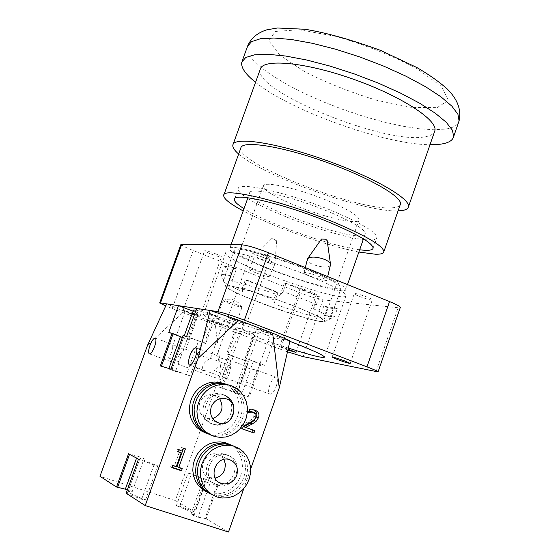 <?xml version="1.0" encoding="UTF-8"?>
<svg xmlns="http://www.w3.org/2000/svg" width="560" height="560" viewBox="0 0 560 560"><rect width="100%" height="100%" fill="white"/><g stroke="black" fill="none" stroke-linecap="round" stroke-linejoin="round"><path stroke-width="0.42" stroke-dasharray="2.8 2.1" d="M262.339 257.047C258.286 255.451 255.913 254.849 255.22 255.234L255.185 255.276C253.687 256.676 274.344 266.203 274.834 264.341L274.855 264.292C274.001 262.668 269.822 260.253 262.339 257.047M262.927 273.077C255.059 270.123 250.355 268.828 248.829 269.199C248.941 269.766 251.076 270.886 255.234 272.566C263.046 275.499 267.729 276.787 269.283 276.423C269.185 275.87 267.071 274.75 262.927 273.077M273.539 239.036L271.775 238.546L276.696 240.821L273.539 239.036M330.456 264.95C329.301 270.109 305.977 264.46 307.328 259.357M310.723 276.283C319.76 279.685 325.094 281.085 326.746 280.49C326.536 279.818 324.331 278.628 320.152 276.913C311.052 273.49 305.69 272.083 304.066 272.685C304.29 273.364 306.509 274.561 310.723 276.283M327.159 240.492C324.807 241.514 322.91 241.045 321.454 239.071M233.947 320.215L227.878 317.457C229.061 317.366 233.254 318.64 240.457 321.286L246.484 324.037C245.28 324.121 241.101 322.847 233.947 320.215M263.907 255.556C256.774 252.847 252.553 251.713 251.244 252.147C250.614 253.421 269.969 260.288 269.752 258.713C269.619 258.153 267.666 257.103 263.907 255.556M287.868 350.063L279.545 346.626L288.085 349.111M311.486 291.893C305.039 289.471 301.217 288.414 300.006 288.708C299.488 289.695 316.638 295.701 316.393 294.448L311.486 291.893M188.937 312.809L183.141 310.233L194.327 313.698L200.095 316.26C199.059 316.309 195.342 315.154 188.937 312.809M215.873 253.918C209.489 251.51 205.737 250.467 204.617 250.796C204.036 251.818 221.676 258.146 221.48 256.844C221.34 256.347 219.471 255.374 215.873 253.918M367.227 297.122C360.017 294.406 355.705 293.244 354.284 293.643C353.745 294.854 372.561 301.343 372.281 299.845C372.169 299.362 370.482 298.459 367.227 297.122M288.323 348.075C251.244 336.196 202.524 317.044 203.511 314.51C201.642 311.192 248.773 325.584 287.266 340.312L289.863 341.306M309.876 276.227C271.852 260.764 224.413 247.947 225.617 253.078C222.572 261.198 346.801 304.941 346.073 295.498C345.415 292.271 333.347 285.845 309.876 276.227M181.006 244.223C181.356 245.301 185.437 247.408 193.242 250.551L300.272 292.887C310.198 296.695 317.765 299.012 322.973 299.838L398.118 307.755L400.267 307.552M193.242 250.551L172.242 308.525L165.732 305.97M172.242 308.525L280.378 349.23L300.272 292.887M287.469 351.806L280.378 349.23M214.228 370.552L225.701 374.717L226.611 368.473L230.265 362.306L229.425 360.101C222.894 359.17 218.708 357.63 216.86 355.474L216.86 355.481C218.211 356.874 218.897 360.276 218.932 365.673L214.228 370.552L225.701 374.717M239.645 321.153L230.167 318.269C229.845 318.787 244.517 323.981 244.195 323.225L239.645 321.153M203.616 370.671L193.235 366.919C195.923 363.335 197.246 359.513 197.197 355.439L197.967 354.347L199.073 354.214L205.856 357.616L210.469 358.379C209.468 358.638 199.423 364.385 203.616 370.671L193.235 366.919M218.302 322.889L209.832 320.264C209.531 320.677 222.796 325.381 222.509 324.758L218.302 322.889M178.983 361.76L168.455 357.952C171.241 354.298 172.585 350.413 172.473 346.297L173.215 345.247L174.279 345.135L181.062 348.544L185.822 349.363C184.765 349.727 174.853 355.495 178.983 361.76L168.455 357.952M193.662 313.586L185.227 310.975C184.912 311.388 198.289 316.148 198.009 315.525L193.662 313.586M241.22 380.352L252.518 384.454L253.463 378.273L256.956 372.225L256.074 369.901C249.606 368.984 245.476 367.465 243.705 365.344L243.705 365.351C245.133 366.772 245.868 370.16 245.903 375.515L241.22 380.352L252.518 384.454M266.357 331.31L256.83 328.405C256.515 328.923 271.075 334.054 270.739 333.305L266.357 331.31M229.418 322.231C222.089 319.543 217.826 318.234 216.629 318.304C216.188 318.969 236.082 326.011 235.655 325.038L229.418 322.231M235.816 304.339L242.004 307.258C242.375 308.392 222.509 301.35 223.006 300.524L223.076 300.461C224.854 300.545 229.096 301.84 235.816 304.339M196.693 308.427L215.719 315.644L214.438 315.434L204.47 343.203L202.09 342.412L190.078 375.858L171.899 369.95L175.518 371.476L161.385 366.24M240.373 331.639L215.11 322.98L221.207 371.98L240.373 331.639L253.827 334.131L244.461 360.486L248.332 361.41L236.964 393.414L249.193 397.18L260.806 364.399L264.929 365.386L274.624 337.974L289.975 340.816M274.624 337.974L256.242 331.009L254.863 330.757L258.741 333.165C257.908 333.858 250.768 332.017 237.328 327.635L236.047 327.411L226.597 353.885L230.146 354.949L220.318 382.508M253.827 334.131L236.047 327.411M147.56 345.226L184.219 311.332L215.11 322.98M184.219 311.332L166.712 303.856M193.095 311.178L196.868 312.599L187.229 339.353L188.398 339.619L198.065 312.795L196.868 312.599M198.065 312.795L193.501 310.058M196.077 310.121L214.438 315.434M194.824 512.071L179.872 506.331L176.386 505.687C188.356 510.391 194.341 513.331 194.348 514.507L190.918 514.43L198.03 517.202L210.007 483.455L217.959 485.387L206.395 479.507L194.824 512.071L175.322 500.535L221.207 371.98M175.322 500.535L99.974 476.308M172.046 467.306L170.156 466.683L170.912 464.576L174.454 465.752L179.389 451.955M176.967 466.585L180.313 468.02M177.744 451.395L175.854 450.765L176.624 448.91C179.102 449.89 180.754 449.379 181.58 447.37L183.519 448.259M181.58 447.37L183.407 448.217M183.596 448.049L185.43 448.903M180.418 467.726L182.238 468.657M170.156 466.683L171.941 467.614M170.912 464.576L172.697 465.493M174.454 465.752L176.253 466.676M175.854 450.765L177.66 451.626M176.533 448.882L178.339 449.736M249.025 411.397L246.582 411.817L248.633 412.51M246.582 411.817L247.597 408.947L249.655 409.626M246.715 411.866L248.766 412.559M242.389 428.904L240.345 428.19L241.353 425.327L247.604 422.058C251.321 419.993 253.393 418.033 253.841 416.185L253.806 413.336L252.252 411.894M241.353 425.327L243.39 426.069M240.345 428.19L242.368 428.946M243.53 426.671L254.793 430.654M247.597 408.947L251.657 409.122L253.645 409.787M219.744 398.832L213.206 394.765C206.927 394.051 202.419 396.767 199.689 402.906C197.82 410.697 200.403 415.933 207.438 418.614L212.674 418.635M223.286 383.362L228.137 385.784L232.316 389.27L235.627 393.652L237.916 398.727L239.071 404.236L239.05 409.934L237.853 415.548L235.522 420.805L232.183 425.453L227.983 429.282L223.118 432.103L217.826 433.769L212.352 434.196L205.779 433.006M208.18 434.021L215.271 435.386L220.773 434.952L226.093 433.279L230.979 430.444L235.207 426.587L238.56 421.904L240.905 416.619L242.109 410.977L242.13 405.244L240.968 399.693L238.665 394.597L235.34 390.187L231.14 386.68L225.981 384.146M222.621 394.485L220.591 393.932C202.832 389.697 195.37 420.434 213.283 424.165C230.538 429.331 239.785 399.784 222.621 394.485M224.609 395.122L222.572 394.569C204.75 390.313 197.267 421.183 215.243 424.928C220.885 426.111 225.785 424.508 229.957 420.112M210.623 434.994L217.238 436.191L222.761 435.757L228.095 434.07L233.002 431.221L237.237 427.35L240.611 422.653L242.956 417.34L244.174 411.677L244.195 405.916L243.026 400.351L240.716 395.227L237.377 390.803L233.163 387.282L228.27 384.839M223.965 459.452L221.347 456.316L217.784 454.398C204.274 449.491 195.741 473.2 209.489 477.554L215.152 478.03M229.376 444.269L233.765 447.153L237.412 450.975L240.142 455.574L241.843 460.726L242.438 466.207L241.899 471.758L240.254 477.134L237.573 482.097L233.975 486.409L229.621 489.874L224.714 492.338L219.471 493.675L214.137 493.822L206.766 491.932M209.16 493.248L216.986 495.369L222.278 495.243L227.479 493.948L232.372 491.554L236.726 488.173L240.352 483.952L243.096 479.08L244.839 473.774L245.504 468.272L245.063 462.812L243.53 457.639L240.975 452.977L237.51 449.036L233.282 445.998M215.509 483.994C233.142 490.553 243.719 459.284 225.547 454.475C208.516 448.385 197.771 478.268 215.047 483.833L215.509 483.994M217.469 484.995C235.172 491.568 245.784 460.18 227.549 455.35C210.455 449.239 199.675 479.248 217.007 484.834L217.469 484.995M211.61 494.515L219.03 496.419L224.413 496.265L229.698 494.907L234.647 492.422L239.036 488.915L242.662 484.561L245.371 479.556L247.037 474.124L247.583 468.517L246.981 462.98L245.273 457.779L242.522 453.138L238.847 449.274L234.423 446.369M160.321 365.925L161.364 366.296M170.933 369.096L190.078 375.858M182.343 337.477L188.398 339.619M168.749 332.535L187.229 339.353M236.964 393.414L218.729 386.974L234.493 391.804L248.171 396.816L259.791 364.021L246.456 358.554L256.242 331.009M249.193 397.18L248.171 396.816M264.929 365.386L246.456 358.554M245.098 358.232L254.863 330.757M187.187 339.087L175.518 371.476M168.889 368.487L168.665 369.11M202.09 342.412L198.583 340.844L186.501 374.472M186.606 336.413L198.583 340.844L184.065 336.021L172.004 369.481M253.407 361.123L241.647 394.268M246.239 358.743L234.493 391.804M220.164 382.935L218.729 386.974M237.328 327.635L227.85 354.186M230.146 354.949L233.317 356.37L221.963 388.227M244.461 360.486L233.317 356.37L247.338 361.046L235.97 393.057M198.583 340.844L205.73 343.49L215.719 315.644M204.47 343.203L205.73 343.49M248.332 361.41L247.338 361.046M260.806 364.399L259.791 364.021M183.008 335.629L184.065 336.021M276.178 386.561C277.725 381.668 277.746 378.581 276.234 377.307C272.601 374.983 265.86 392.56 269.794 394.093C271.901 394.45 274.029 391.937 276.178 386.561M229.264 373.73C230.713 369.236 230.804 366.436 229.544 365.33C226.52 363.37 220.374 379.456 223.678 380.695C225.449 380.947 227.311 378.623 229.264 373.73M250.691 468.979L243.747 488.712M129.549 454.321L128.555 453.782M136.542 458.129L137.305 456.022L129.619 454.132M126.154 493.248L141.659 499.233L145.516 499.954C133.798 495.313 128.002 492.443 128.121 491.358L132.251 491.561L127.442 489.685M132.251 491.561L144.13 458.598L137.305 456.022M145.516 499.954L157.752 465.885C146.006 461.405 140.14 458.787 140.14 458.031L144.13 458.598M141.659 499.233L153.972 464.982L157.752 465.885M127.246 493.598L139.538 459.522L153.972 464.982M138.453 459.165L139.538 459.522M198.03 517.202L205.093 518.434L216.923 485.051M190.918 514.43L202.881 480.767L210.007 483.455M176.386 505.687L188.006 473.102C199.997 477.652 206.059 480.34 206.185 481.173L202.881 480.767M179.872 506.331L191.422 473.914L188.006 473.102M193.809 511.749L205.38 479.171L191.422 473.914M206.395 479.507L205.38 479.171M205.093 518.434L206.136 518.763L217.959 485.387M233.317 356.37L226.597 353.885M228.501 532L206.136 518.763M292.523 204.337C273.497 196.154 263.739 190.064 263.263 186.067C262.983 180.299 301.098 189.112 330.967 202.076C349.531 210.217 358.897 216.132 359.079 219.814C358.827 225.617 321.433 216.713 292.523 204.337M255.563 82.299C290.486 110.803 385.329 144.69 430.01 144.718M260.281 69.265C252.42 90.86 384.51 144.501 424.34 136.906C429.793 136.115 433.174 134.421 434.483 131.817M238.651 154.028C263.088 176.183 365.421 212.625 398.069 210.868M240.842 147.966C235.2 162.869 357.084 210.742 391.657 207.837C396.347 207.627 399.175 206.64 400.148 204.89M364.679 239.659C372.239 240.408 376.278 239.715 376.803 237.566C376.544 232.561 363.055 224.238 336.336 212.583C292.789 193.802 237.489 180.782 238.189 188.755C237.867 190.785 240.632 193.732 246.498 197.603M247.702 198.387C271.124 213.633 335.615 236.572 363.251 239.505M359.66 249.781C332.108 246.526 267.568 223.587 244.006 208.649M331.352 212.786C295.148 197.197 249.13 186.326 249.641 192.983C245.469 204.148 364.833 246.183 365.281 233.709C365.029 229.495 353.717 222.516 331.352 212.786M294.189 306.201C313.138 313.726 322.973 318.57 323.694 320.74C324.926 326.991 225.036 291.816 227.15 286.741C226.002 283.339 263.718 294.175 294.189 306.201M313.18 308.658L316.393 304.738L319.305 296.464L317.527 296.289L313.18 308.658C324.583 313.733 330.351 317.037 330.477 318.577L329.413 319.2L333.599 307.265L337.316 308.735L334.537 316.68L329.413 319.2M284.396 274.414C257.236 264.761 233.296 253.358 234.22 250.194C233.24 245.497 275.359 256.767 309.05 270.522C329.924 279.118 340.648 284.9 341.229 287.875C341.278 291.613 313.243 284.816 284.396 274.414M273.952 303.863L278.047 292.327L246.771 280.028L242.613 291.669L242.55 287.644L273.791 299.838L273.952 303.863C292.572 310.457 307.811 315.126 319.662 317.87L323.785 306.124C328.636 307.146 331.912 307.524 333.599 307.265M223.608 280.378L227.934 268.331L224.042 266.791L221.151 274.834L223.608 280.378L223.223 280.805L223.587 281.603C225.554 283.668 231.896 287.021 242.613 291.669M227.934 268.331C228.977 267.82 231.798 267.995 236.404 268.856L232.008 281.113L229.516 275.471L232.456 267.295L236.404 268.856M279.944 295.624L284.375 283.136L286.062 283.276L283.101 291.627L279.944 295.624C259.546 288.414 243.565 283.577 232.008 281.113M284.375 283.136C297.108 287.707 308.161 292.089 317.527 296.289M337.316 308.735C335.489 308.938 332.206 308.553 327.453 307.573L323.785 306.124M286.062 283.276C298.718 287.854 309.799 292.25 319.305 296.464M319.662 317.87L324.709 315.392C329.448 316.414 332.724 316.841 334.537 316.68M324.709 315.392L327.453 307.573M316.393 304.738C306.873 300.566 295.771 296.191 283.101 291.627M278.047 292.327L276.514 292.173L273.791 299.838M242.55 287.644L245.315 279.909L246.771 280.028M276.514 292.173L245.315 279.909M224.042 266.791C225.183 266.322 227.99 266.49 232.456 267.295M229.516 275.471C225.064 274.617 222.278 274.407 221.151 274.834M244.615 296.541C234.164 292.075 228.004 288.883 226.142 286.951C220.22 281.61 260.96 292.929 294.728 306.271C316.498 314.951 326.466 320.075 324.625 321.636C320.747 323.785 272.496 308.56 244.615 296.541M310.94 270.634C333.564 279.951 345.177 286.216 345.786 289.436C346.423 298.844 226.597 256.648 229.67 248.542C228.578 243.446 274.33 255.675 310.94 270.634M358.869 252.049C327.047 245.959 271.859 226.345 243.194 210.917M375.991 371.812L398.118 307.755M322.973 299.838L303.03 356.615M251.811 411.705L253.876 412.398M253.806 413.336L255.885 414.029M253.841 416.185L255.913 416.899M247.604 422.058L249.662 422.793M252.819 409.444L254.513 410.004M437.164 107.618L448.357 100.429L441.749 86.674L417.277 68.803C392.952 55.951 366.093 45.199 336.721 36.54L299.236 29.736L275.233 31.486L268.863 40.831L279.972 55.342L305.242 72.009C327.537 83.216 351.491 92.673 377.09 100.38L411.635 107.436L437.164 107.618M247.8 45.591L248.143 52.542L252.966 59.808L261.618 67.907L273.609 76.496L288.4 85.267L305.41 93.905L324.016 102.137L343.602 109.69L363.51 116.333L383.11 121.842L401.751 126.021L418.782 128.709L433.559 129.759L445.48 129.08C452.487 128.023 456.855 125.776 458.577 122.353M269.283 276.423L274.834 264.341M248.829 269.199L255.185 255.276M271.775 238.546L255.22 255.234M276.696 240.821L274.855 264.292M326.746 280.49L327.67 276.605M304.066 272.685L305.312 267.582M246.484 324.037L269.752 258.713M227.878 317.457L251.244 252.147M296.002 352.408L316.393 294.448M279.545 346.626L300.006 288.708M200.095 316.26L221.48 256.844M183.141 310.233L204.617 250.796M350.196 363.405L372.281 299.845M332.143 357.091L354.284 293.643M225.617 253.078L203.511 314.51M346.073 295.498L324.527 357.126M230.265 362.306L244.195 323.225M216.86 355.474L230.167 318.269M210.469 358.379L222.509 324.758M197.197 355.439L209.832 320.264M185.822 349.363L198.009 315.525M172.473 346.297L185.227 310.975M256.956 372.225L270.739 333.305M243.705 365.344L256.83 328.405M235.655 325.038L242.004 307.258M216.629 318.304L223.006 300.524M241.941 307.146L238.826 302.995L234.437 300.216C230.615 298.753 226.828 298.837 223.076 300.461M176.624 448.91L178.43 449.764M251.657 409.122L253.729 409.801M207.438 418.614L216.636 422.114M213.206 394.765L225.015 398.615M206.969 433.37L209.86 434.553M213.283 424.165L215.243 424.928M220.591 393.932L222.572 394.569M211.806 435.358L214.753 436.569M209.489 477.554L218.967 482.307M217.784 454.398L229.67 459.69M207.676 492.31L210.567 493.857M215.047 483.833L217.007 484.834M225.547 454.475L227.549 455.35M212.513 494.893L215.46 496.468M171.899 369.95L184.184 335.888M237.468 393.071L258.741 333.165M189.595 365.064L269.794 394.093M195.979 347.802L216.86 355.481M229.425 360.101L243.705 365.351M256.074 369.901L276.234 377.307M149.443 353.892L223.678 380.695M155.295 338.149L175.098 345.394M185.689 349.272L199.92 354.487M210.357 358.309L229.544 365.33M128.121 491.358L140.14 458.031M194.348 514.507L206.185 481.173M242.151 61.145L241.836 62.006M233.086 144.375L232.876 144.942M373.107 248.157L376.803 237.566M234.528 198.933L238.189 188.755M263.263 186.067L227.15 286.741M359.079 219.814L323.694 320.74M234.22 250.194L223.223 280.805M341.229 287.875L330.477 318.577M324.625 321.636L329.994 319.074M226.142 286.951L223.587 281.603M249.641 192.983L247.919 197.778M231.063 244.664L229.67 248.542M365.281 233.709L363.468 238.896M347.48 284.599L345.786 289.436M223.874 194.922L223.72 195.349"/><path stroke-width="0.84" d="M305.312 267.582L307.573 258.727C310.611 256.347 316.211 256.55 324.373 259.343C327.901 260.834 329.931 262.381 330.47 263.991L330.456 264.95M307.636 258.636L321.454 239.071L325.626 239.19L327.159 240.492M288.085 349.111L296.002 352.408L287.868 350.063M337.379 359.506L332.129 357.119C333.431 357.07 337.715 358.372 344.988 361.032L350.196 363.405C348.873 363.447 344.603 362.152 337.379 359.506M289.863 341.306C312.06 349.909 323.61 355.187 324.527 357.126C323.197 358.393 311.129 355.376 288.323 348.075M400.267 307.552L400.309 307.426C400.085 306.383 396.494 304.437 389.543 301.581L268.436 252.693C256.319 247.982 247.471 245.357 241.899 244.825L181.006 244.223L159.684 302.918M165.732 305.97L159.67 302.953L160.482 302.911L181.895 243.95M241.899 244.825L217.924 311.661L160.482 302.911M389.543 301.581L366.954 366.842C373.989 369.551 377.692 371.245 378.049 371.917L303.03 356.615L287.469 351.806M366.954 366.842L244.384 320.145L268.436 252.693M217.924 311.661C223.328 312.753 232.148 315.581 244.384 320.145M210.154 310.478L238.609 320.201L198.086 358.288L210.154 310.478L196.693 308.427L186.606 336.413L183.008 335.629L170.933 369.096L160.321 365.925L172.13 333.27L182.343 337.477M272.629 333.137L289.975 340.816L279.244 387.905L272.629 333.137L238.609 320.201M172.13 333.27L168.749 332.535L178.479 305.648L166.712 303.856L147.56 345.226L99.974 476.308L116.536 487.025L128.555 453.782L138.453 459.165L126.154 493.248L145.215 505.575L198.086 358.288M178.479 305.648L193.095 311.178M184.184 335.888L193.501 310.058L196.077 310.121M180.313 468.02L179.669 469.826L172.046 467.306M183.519 448.259L176.967 466.585L182.238 468.657L181.489 470.771L171.941 467.614L172.697 465.493L176.253 466.676L181.209 452.823L177.66 451.626L178.43 449.764C180.922 450.751 182.574 450.233 183.407 448.217L185.43 448.903L178.773 467.509M181.209 452.823L177.744 451.395M179.669 469.826L181.489 470.771M248.633 412.51L249.655 409.626L254.891 410.123C258.44 411.565 259.644 414.071 258.517 417.648L256.116 421.344L252.392 423.92L245.567 427.427L254.793 430.654L253.967 432.992L242.368 428.946L243.39 426.069L249.662 422.793C253.386 420.714 255.472 418.754 255.913 416.899L255.885 414.029L253.876 412.398L250.992 412.097L248.633 412.51M249.011 411.432L250.992 412.097M252.252 411.894L249.025 411.397M252.714 429.919L251.902 432.222L253.967 432.992M251.902 432.222L242.389 428.904M253.645 409.787C256.543 411.32 257.474 413.7 256.431 416.941L254.044 420.623L250.327 423.178L243.53 426.671L245.567 427.427M250.327 423.178L252.392 423.92M254.044 420.623L256.116 421.344M211.211 406.966C213.997 400.68 218.603 397.894 225.015 398.615C240.345 401.065 234.024 427.322 219.114 423.052C211.932 420.315 209.3 414.953 211.211 406.966M212.674 418.635C221.914 414.449 224.273 407.848 219.744 398.832M205.779 433.006L201.012 430.773L196.84 427.511L193.459 423.353L191.023 418.495L189.658 413.161L189.42 407.589L190.316 402.045L192.318 396.781L195.321 392.035L199.192 388.024L203.742 384.937L208.768 382.907L214.039 382.018L219.31 382.319L223.286 383.362M225.981 384.146L222.271 383.194L217.007 382.893L211.743 383.768L206.717 385.777L202.16 388.843L198.275 392.819L195.237 397.537L193.2 402.787L192.241 408.317L192.409 413.889L193.704 419.244L196.056 424.137L199.36 428.351L203.462 431.69L208.18 434.021M229.957 420.112C236.656 409.43 234.871 401.1 224.609 395.122M228.27 384.839L224.266 383.782L218.946 383.488L213.626 384.384L208.551 386.442L203.959 389.564L200.053 393.617L197.029 398.412L195.013 403.739L194.103 409.339L194.348 414.967L195.727 420.357L198.184 425.264L201.6 429.457L205.807 432.747L210.623 434.994M231.315 385.742L227.283 384.678L221.844 384.391L216.412 385.336L211.246 387.485L206.584 390.74L202.657 394.954L199.654 399.917L197.708 405.405L196.924 411.159L197.337 416.892L198.933 422.345L201.621 427.245L205.275 431.375L209.727 434.532L214.753 436.569L220.22 437.409L225.764 436.968L231.133 435.267L236.061 432.404L240.324 428.512L243.712 423.78L246.071 418.432L247.289 412.734L247.317 406.945L246.141 401.338L243.824 396.186L240.464 391.734L236.229 388.192L231.315 385.742M236.754 475.335C233.464 482.44 228.277 485.135 221.193 483.427C207.158 478.989 215.873 454.685 229.67 459.69C236.278 462.595 238.637 467.81 236.754 475.335M215.152 478.03C219.73 477.022 222.922 474.243 224.728 469.679L225.442 464.408L223.965 459.452M206.766 491.932L202.251 489.258L198.443 485.597L195.51 481.11L193.599 476.014L192.794 470.54L193.137 464.94L194.614 459.48L197.155 454.405L200.634 449.96L204.897 446.341L209.734 443.723L214.935 442.211L220.241 441.882L225.421 442.736L229.376 444.269M233.282 445.998L228.41 443.975L223.237 443.121L217.938 443.436L212.751 444.927L207.907 447.517L203.637 451.101L200.123 455.511L197.54 460.558L196.007 465.997L195.594 471.59L196.315 477.078L198.142 482.202L200.984 486.738L204.715 490.476L209.16 493.248M234.423 446.369L230.419 444.808L225.19 443.947L219.835 444.29L214.592 445.816L209.706 448.469L205.408 452.123L201.894 456.624L199.332 461.748L197.848 467.271L197.498 472.927L198.317 478.457L200.249 483.609L203.21 488.131L207.06 491.82L211.61 494.515M216.755 496.937L222.32 498.022L228.046 497.742L233.632 496.118L238.791 493.241L243.264 489.258L246.827 484.372L249.305 478.842L250.558 472.948L250.544 466.991L249.249 461.265L246.743 456.064L243.152 451.654L238.651 448.266L233.464 446.075L228.144 445.207L222.684 445.578L217.357 447.181L212.401 449.932L208.068 453.719L204.554 458.36L202.034 463.631L200.627 469.28L200.41 475.048L201.383 480.655L203.504 485.821L206.668 490.315L210.714 493.92L216.755 496.937M161.385 366.24L173.166 333.648M180.32 336.805L168.889 368.487M220.318 382.508L220.164 382.935M195.433 357.098C193.235 362.607 191.212 365.232 189.357 364.98C188.076 363.762 188.258 360.661 189.903 355.67C192.094 350.175 194.117 347.557 195.979 347.802C197.253 349.006 197.071 352.107 195.433 357.098M149.982 345.387C151.963 340.403 153.741 337.988 155.295 338.149C156.352 339.185 156.114 341.999 154.588 346.577C152.593 351.575 150.822 353.997 149.268 353.829C148.211 352.779 148.449 349.965 149.982 345.387M243.747 488.712L228.501 532L145.215 505.575M279.244 387.905L250.691 468.979M127.442 489.685L116.536 487.025M117.6 487.368L129.549 454.321M125.44 488.901L136.542 458.129M430.01 144.718L440.237 144.214C448.154 143.171 452.62 140.637 453.656 136.605L452.438 130.235L446.271 122.318L435.232 113.176L419.678 103.229L400.295 92.988L378.049 83.006L354.123 73.857L329.868 66.045L306.635 60.004L285.677 56.035L268.065 54.306L254.604 54.817L245.791 57.463L241.836 62.006C240.667 67.312 245.245 74.074 255.563 82.299M434.483 131.817L434.861 130.746C438.095 120.162 400.848 95.865 352.828 79.023C304.85 62.055 262.444 58.31 260.281 69.265L233.086 144.375M398.069 210.868L398.615 210.847C404.614 210.602 407.897 209.251 408.457 206.773C410.837 198.66 372.526 176.624 324.219 159.663C275.933 142.604 234.143 136.437 232.876 144.942C232.379 147.252 234.304 150.276 238.651 154.028M400.148 204.89L400.407 204.155C402.556 196.749 367.647 176.708 323.848 161.343C280.077 145.873 242.018 140.21 240.842 147.966L223.874 194.922M246.498 197.603L247.702 198.387M363.251 239.505L364.679 239.659M244.006 208.649C237.307 204.498 234.094 201.383 234.388 199.311C233.555 191.681 288.792 205.016 332.437 223.657C359.212 235.207 372.771 243.376 373.107 248.157C372.568 250.32 368.081 250.866 359.66 249.781M243.194 210.917C229.964 203.833 223.468 198.646 223.72 195.349C222.663 186.543 286.58 201.929 337.127 223.545C367.934 236.873 383.509 246.267 383.852 251.741C383.488 253.533 380.702 254.366 375.494 254.233L358.869 252.049M256.431 416.941L258.517 417.648M254.513 410.004L254.891 410.123M458.577 122.353L459.067 120.939L457.947 114.317L451.871 106.162L440.923 96.796L425.46 86.667L406.154 76.286L383.964 66.227L360.087 57.05L335.853 49.28L312.613 43.344L291.627 39.536L273.966 38.003L260.435 38.745L251.545 41.636L247.499 46.438L242.151 61.145M327.67 276.605L330.519 264.684M327.138 240.373L330.47 263.991M378.049 371.917L400.309 307.426M251.139 411.516L253.204 412.209M216.636 422.114L219.114 423.052M219.31 382.319L222.271 383.194M224.266 383.782L227.283 384.678M218.967 482.307L221.193 483.427M225.421 442.736L228.41 443.975M230.419 444.808L233.464 446.075M453.656 136.605L459.067 120.939C461.524 109.851 457.548 99.176 447.132 88.9C439.103 81.732 429.051 74.634 416.997 67.599L380.59 50.407C351.946 39.928 326.816 32.886 305.207 29.274L277.424 28L266.763 29.841C257.523 32.774 251.202 38.024 247.8 45.591M434.861 130.746L408.457 206.773M234.388 199.311L234.528 198.933M247.919 197.778L231.063 244.664M363.468 238.896L347.48 284.599M400.407 204.155L383.852 251.741"/></g></svg>
